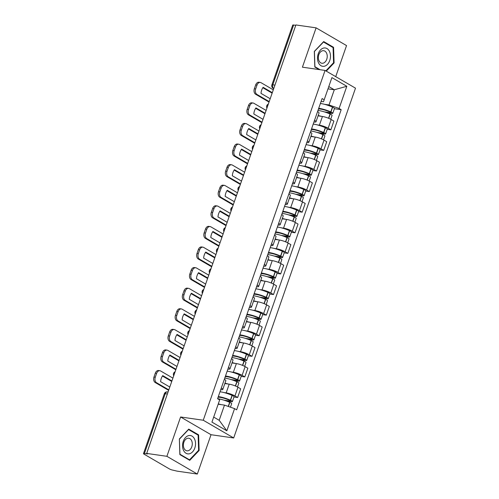 <?xml version="1.0" encoding="UTF-8"?>
<svg xmlns="http://www.w3.org/2000/svg" width="499" height="499" viewBox="0 0 499 499"><rect width="100%" height="100%" fill="white"/><g stroke="black" fill="none" stroke-linecap="round" stroke-linejoin="round"><path stroke-width="0.75" d="M335.721 76.646L346.537 45.584L316.11 27.85L295.888 24.95L146.681 453.416L166.897 456.317L197.33 474.05L211.027 434.716L233.688 437.966L355.5 88.167L325.067 70.434L203.255 420.233L180.601 416.983L166.897 456.317M197.33 474.05L177.114 471.15L173.072 470.183A2.851 0.555 -160.8 0 1 169.267 468.854L144.161 454.227A2.851 0.555 -160.8 0 1 143.5 453.579L164.321 393.786A2.851 0.555 19.2 0 1 165.238 393.686L144.417 453.485A2.851 0.555 -160.8 0 0 143.5 453.579M316.11 27.85L302.413 67.184L325.067 70.434M274.937 85.117L272.803 84.811A2.851 0.555 19.2 0 0 271.886 84.905L292.707 25.112A2.851 0.555 19.2 0 1 293.624 25.012L272.803 84.811A2.851 1.977 98.2 0 0 273.658 88.485L273.745 88.535M295.757 25.324L293.624 25.012M144.417 453.485L147.567 453.934L146.681 453.416M224.057 392.582L226.178 392.881A6.556 1.279 19.2 0 1 234.935 395.932L237.636 397.51L240.674 388.796L237.967 387.218A6.556 1.279 -160.8 0 0 229.209 384.174L224.843 383.544M221.313 387.997A6.556 1.279 19.2 0 1 222.785 389.457A6.556 1.279 19.2 0 1 220.726 389.688M234 396.986L237.636 397.51M222.785 389.457L225.822 380.743A6.556 1.279 -160.8 0 0 224.344 379.284M231.23 371.986L233.351 372.291A6.556 1.279 19.2 0 1 242.102 375.342L244.809 376.92L247.841 368.206L245.14 366.628A6.556 1.279 -160.8 0 0 236.383 363.578L232.016 362.954M228.486 367.401A6.556 1.279 19.2 0 1 229.958 368.867A6.556 1.279 19.2 0 1 227.893 369.092M241.173 376.396L244.809 376.92M229.958 368.867L232.989 360.153A6.556 1.279 -160.8 0 0 231.517 358.694M238.403 351.396L240.518 351.701A6.556 1.279 19.2 0 1 249.275 354.745L251.983 356.323L255.014 347.616L252.307 346.038A6.556 1.279 -160.8 0 0 243.556 342.988L239.189 342.364M235.653 346.811A6.556 1.279 19.2 0 1 237.131 348.271A6.556 1.279 19.2 0 1 235.066 348.502M248.346 355.806L251.983 356.323M237.131 348.271L240.162 339.563A6.556 1.279 -160.8 0 0 238.69 338.097M245.57 330.806L247.691 331.105A6.556 1.279 19.2 0 1 256.442 334.155L259.149 335.733L262.187 327.02L259.48 325.442A6.556 1.279 -160.8 0 0 250.723 322.398L246.356 321.768M242.826 326.221A6.556 1.279 19.2 0 1 244.298 327.681A6.556 1.279 19.2 0 1 242.24 327.912M255.513 335.209L259.149 335.733M244.298 327.681L247.336 318.967A6.556 1.279 -160.8 0 0 245.857 317.507M252.744 310.21L254.858 310.515A6.556 1.279 19.2 0 1 263.615 313.565L266.323 315.143L269.354 306.43L266.647 304.852A6.556 1.279 -160.8 0 0 257.896 301.801L253.529 301.178M249.999 305.631A6.556 1.279 19.2 0 1 251.471 307.091A6.556 1.279 19.2 0 1 249.406 307.315M262.686 314.62L266.323 315.143M251.471 307.091L254.502 298.377A6.556 1.279 -160.8 0 0 253.03 296.917M259.91 289.62L262.031 289.925A6.556 1.279 19.2 0 1 270.789 292.975L273.496 294.547L276.527 285.84L273.82 284.262A6.556 1.279 -160.8 0 0 265.063 281.211L260.696 280.588M257.166 285.035A6.556 1.279 19.2 0 1 258.638 286.495A6.556 1.279 19.2 0 1 256.58 286.725M269.853 294.03L273.496 294.547M258.638 286.495L261.676 277.787A6.556 1.279 -160.8 0 0 260.204 276.327M267.084 269.03L269.204 269.335A6.556 1.279 19.2 0 1 277.955 272.379L280.663 273.957L283.7 265.243L280.993 263.672A6.556 1.279 -160.8 0 0 272.236 260.621L267.869 259.991M264.339 264.445A6.556 1.279 19.2 0 1 265.811 265.905A6.556 1.279 19.2 0 1 263.753 266.135M277.026 273.433L280.663 273.957M265.811 265.905L268.842 257.191A6.556 1.279 -160.8 0 0 267.37 255.731M274.257 248.44L276.371 248.739A6.556 1.279 19.2 0 1 285.129 251.789L287.836 253.367L290.867 244.653L288.16 243.075A6.556 1.279 -160.8 0 0 279.409 240.031L275.043 239.401M271.506 243.855A6.556 1.279 19.2 0 1 272.984 245.315A6.556 1.279 19.2 0 1 270.92 245.539M284.199 252.843L287.836 253.367M272.984 245.315L276.016 236.601A6.556 1.279 -160.8 0 0 274.544 235.141M281.424 227.843L283.544 228.149A6.556 1.279 19.2 0 1 292.302 231.199L295.003 232.777L298.04 224.063L295.333 222.485A6.556 1.279 -160.8 0 0 286.576 219.435L282.209 218.812M278.679 223.259A6.556 1.279 19.2 0 1 280.151 224.718A6.556 1.279 19.2 0 1 278.093 224.949M291.366 232.253L295.003 232.777M280.151 224.718L283.189 216.011A6.556 1.279 -160.8 0 0 281.71 214.551M288.597 207.253L290.717 207.559A6.556 1.279 19.2 0 1 299.469 210.603L302.176 212.181L305.207 203.473L302.506 201.895A6.556 1.279 -160.8 0 0 293.749 198.845L289.383 198.222M285.852 202.669A6.556 1.279 19.2 0 1 287.324 204.128A6.556 1.279 19.2 0 1 285.26 204.359M298.539 211.663L302.176 212.181M287.324 204.128L290.356 195.415A6.556 1.279 -160.8 0 0 288.884 193.955M295.77 186.663L297.884 186.963A6.556 1.279 19.2 0 1 306.642 190.013L309.349 191.591L312.38 182.877L309.673 181.299A6.556 1.279 -160.8 0 0 300.922 178.255L296.556 177.625M293.019 182.079A6.556 1.279 19.2 0 1 294.497 183.538A6.556 1.279 19.2 0 1 292.433 183.769M305.712 191.067L309.349 191.591M294.497 183.538L297.529 174.825A6.556 1.279 -160.8 0 0 296.057 173.365M302.937 166.067L305.057 166.373A6.556 1.279 19.2 0 1 313.815 169.423L316.516 171.001L319.553 162.287L316.846 160.709A6.556 1.279 -160.8 0 0 308.089 157.659L303.723 157.035M300.192 161.489A6.556 1.279 19.2 0 1 301.664 162.948A6.556 1.279 19.2 0 1 299.606 163.173M312.879 170.477L316.516 171.001M301.664 162.948L304.702 154.235A6.556 1.279 -160.8 0 0 303.224 152.775M310.11 145.477L312.224 145.783A6.556 1.279 19.2 0 1 320.982 148.833L323.689 150.405L326.72 141.697L324.019 140.119A6.556 1.279 -160.8 0 0 315.262 137.069L310.896 136.445M307.365 140.893A6.556 1.279 19.2 0 1 308.837 142.352A6.556 1.279 19.2 0 1 306.773 142.583M320.052 149.887L323.689 150.405M308.837 142.352L311.869 133.645A6.556 1.279 -160.8 0 0 310.397 132.185M317.283 124.887L319.397 125.193A6.556 1.279 19.2 0 1 328.155 128.237L330.862 129.815L333.893 121.101L331.186 119.529A6.556 1.279 -160.8 0 0 322.435 116.479L318.063 115.849M314.532 120.303A6.556 1.279 19.2 0 1 316.004 121.762A6.556 1.279 19.2 0 1 313.946 121.993M327.225 129.291L330.862 129.815M316.004 121.762L319.042 113.048A6.556 1.279 -160.8 0 0 317.57 111.589M224.481 405.113L234.567 408.625L226.845 430.799L211.938 422.117L219.66 399.942L213.691 417.089L219.192 420.295L224.481 405.113L218.175 404.209M327.993 88.866L334.293 89.77L328.791 86.564L323.508 101.74L324.188 99.775L322.104 98.559L217.576 398.726L219.66 399.942M324.188 99.775L331.91 77.601L346.817 86.283L339.095 108.458L329.009 104.946L334.293 89.77L346.817 86.283M234.567 408.625L236.651 409.841L341.179 109.674L339.095 108.458M233.688 437.966L203.255 420.233M211.027 434.716L180.601 416.983M188.734 429.109L179.353 438.964L179.865 454.583L189.745 460.34L199.126 450.485L198.621 434.866L188.734 429.109M326.277 71.139L334.087 62.936L333.575 47.318L323.689 41.56L314.314 51.416L314.819 67.034L319.217 69.598M324.45 104.297L329.009 104.946M323.508 101.74L321.119 101.397M334.392 108.701L341.179 109.674M226.845 430.799L219.192 420.295M211.938 422.117L213.691 417.089M328.791 86.564L331.91 77.601M197.33 434.679L198.621 434.866M198.502 450.397L199.126 450.485M332.29 47.137L333.575 47.318M333.463 62.849L334.087 62.936M217.583 398.713A10.828 2.115 19.2 0 1 229.659 402.313L229.827 402.387A3.599 0.699 19.2 0 1 231.661 403.71L230.451 407.19M221.045 404.62A10.828 2.115 -160.8 0 0 218.275 403.928M226.515 401.04L231.237 401.72A3.599 0.699 -160.8 0 0 232.397 401.595A3.599 0.699 -160.8 0 0 230.563 400.279L230.395 400.198A10.828 2.115 -160.8 0 0 218.319 396.599M232.397 401.595L234.075 396.78A3.599 0.699 -160.8 0 0 232.241 395.458L232.072 395.383A10.828 2.115 -160.8 0 0 219.997 391.784M218.094 397.248A8.976 1.753 19.2 0 1 229.584 400.273L229.758 400.348A1.746 0.343 19.2 0 1 230.644 400.99A1.746 0.343 19.2 0 1 230.083 401.046L223.932 400.161M172.904 378.117L160.659 370.988A4.273 2.963 98.2 0 0 159.886 370.713A4.273 2.963 98.2 0 0 156.617 373.395L155.283 377.225A4.273 2.963 98.2 0 0 156.567 382.733L155.245 382.546L168.643 390.349M168.812 389.869L156.567 382.733M171.706 381.417L162.437 376.015M155.245 382.546A4.273 2.963 -81.8 0 1 153.966 377.032L155.283 377.225M156.617 373.395L155.295 373.208L153.966 377.032M155.295 373.208A4.273 2.963 -81.8 0 1 158.563 370.526L159.886 370.713M169.797 387.031L160.609 381.679A8.839 6.131 98.2 0 1 162.724 375.604L171.912 380.955M189.333 453.803A9.263 6.425 98.2 0 0 195.527 443.318A9.263 6.425 98.2 0 0 188.741 435.583A9.263 6.425 98.2 0 0 182.547 446.075A9.263 6.425 98.2 0 0 189.333 453.803M188.036 450.759A6.344 4.397 98.2 0 0 192.265 444.36A6.344 4.397 98.2 0 0 188.734 438.247A6.344 4.397 98.2 0 0 187.63 438.284A6.344 4.397 98.2 0 0 183.401 444.684A6.344 4.397 98.2 0 0 186.932 450.803A6.344 4.397 98.2 0 0 188.036 450.759M179.459 439.114L188.547 429.564L198.122 435.147L198.614 450.279L189.526 459.829L179.952 454.246L179.359 439.101M188.647 459.704L189.526 459.829M324.294 66.255A9.263 6.425 98.2 0 0 330.481 55.769A9.263 6.425 98.2 0 0 323.701 48.035A9.263 6.425 98.2 0 0 317.507 58.526A9.263 6.425 98.2 0 0 324.294 66.255M322.996 63.211A6.344 4.397 98.2 0 0 327.225 56.811A6.344 4.397 98.2 0 0 323.695 50.698A6.344 4.397 98.2 0 0 322.591 50.736A6.344 4.397 98.2 0 0 318.362 57.136A6.344 4.397 98.2 0 0 321.892 63.254A6.344 4.397 98.2 0 0 322.996 63.211M314.32 51.553L323.502 42.016L333.083 47.598L333.575 62.731L325.822 70.877M320.102 69.723L314.906 66.698L314.42 51.565M224.75 378.123A10.828 2.115 19.2 0 1 236.832 381.723L237 381.797A3.599 0.699 19.2 0 1 238.834 383.113L237.493 386.956M228.211 384.03A10.828 2.115 -160.8 0 0 224.955 383.232M233.688 380.45L238.41 381.124A3.599 0.699 -160.8 0 0 239.57 381.005A3.599 0.699 -160.8 0 0 237.736 379.683L237.561 379.608A10.828 2.115 -160.8 0 0 225.486 376.009M239.57 381.005L241.248 376.184A3.599 0.699 -160.8 0 0 239.414 374.868L239.239 374.793A10.828 2.115 -160.8 0 0 227.164 371.194M225.261 376.651A8.976 1.753 19.2 0 1 236.757 379.677L236.931 379.758A1.746 0.343 19.2 0 1 237.817 380.394A1.746 0.343 19.2 0 1 237.256 380.456L231.099 379.571M180.07 357.527L167.826 350.392A4.273 2.963 98.2 0 0 167.059 350.123A4.273 2.963 98.2 0 0 163.791 352.805L162.456 356.629A4.273 2.963 98.2 0 0 163.741 362.143L162.418 361.956L175.81 369.759M175.979 369.279L163.741 362.143M178.879 360.827L169.61 355.425M162.418 361.956A4.273 2.963 -81.8 0 1 161.133 356.442L162.456 356.629M163.791 352.805L162.468 352.612L161.133 356.442M162.468 352.612A4.273 2.963 -81.8 0 1 165.737 349.93L167.059 350.123M176.97 366.441L167.783 361.083A8.839 6.131 98.2 0 1 169.897 355.014L179.085 360.365M231.923 357.527A10.828 2.115 19.2 0 1 243.999 361.126L244.173 361.207A3.599 0.699 19.2 0 1 246.001 362.524L244.666 366.366M235.385 363.434A10.828 2.115 -160.8 0 0 232.122 362.642M240.855 359.86L245.583 360.534A3.599 0.699 -160.8 0 0 246.737 360.415A3.599 0.699 -160.8 0 0 244.909 359.093L244.735 359.018A10.828 2.115 -160.8 0 0 232.659 355.419M246.737 360.415L248.415 355.594A3.599 0.699 -160.8 0 0 246.587 354.278L246.412 354.196A10.828 2.115 -160.8 0 0 234.337 350.597M232.434 356.061A8.976 1.753 19.2 0 1 243.93 359.087L244.098 359.161A1.746 0.343 19.2 0 1 244.99 359.804A1.746 0.343 19.2 0 1 244.429 359.86L238.273 358.981M187.244 336.937L174.999 329.802A4.273 2.963 98.2 0 0 174.226 329.533A4.273 2.963 98.2 0 0 170.957 332.209L169.629 336.039A4.273 2.963 98.2 0 0 170.907 341.553L169.585 341.36L182.983 349.169M183.152 348.682L170.907 341.553M186.052 340.237L176.777 334.835M169.585 341.36A4.273 2.963 -81.8 0 1 168.306 335.852L169.629 336.039M170.957 332.209L169.641 332.022L168.306 335.852M169.641 332.022A4.273 2.963 -81.8 0 1 172.91 329.34L174.226 329.533M184.137 345.844L174.949 340.493A8.839 6.131 98.2 0 1 177.064 334.417L186.252 339.775M239.096 336.937A10.828 2.115 19.2 0 1 251.172 340.536L251.34 340.611A3.599 0.699 19.2 0 1 253.174 341.934L251.839 345.776M242.551 342.844A10.828 2.115 -160.8 0 0 239.295 342.052M248.028 339.264L252.75 339.944A3.599 0.699 -160.8 0 0 253.91 339.819A3.599 0.699 -160.8 0 0 252.076 338.503L251.908 338.428A10.828 2.115 -160.8 0 0 239.826 334.829M253.91 339.819L255.588 335.004A3.599 0.699 -160.8 0 0 253.754 333.681L253.586 333.606A10.828 2.115 -160.8 0 0 241.504 330.007M239.601 335.471A8.976 1.753 19.2 0 1 251.097 338.497L251.271 338.571A1.746 0.343 19.2 0 1 252.157 339.214A1.746 0.343 19.2 0 1 251.596 339.27L245.446 338.391M194.417 316.347L182.172 309.212A4.273 2.963 98.2 0 0 181.399 308.937A4.273 2.963 98.2 0 0 178.131 311.619L176.796 315.449A4.273 2.963 98.2 0 0 178.081 320.957L176.758 320.77L190.156 328.573M190.325 328.093L178.081 320.957M193.219 319.641L183.95 314.245M176.758 320.77A4.273 2.963 -81.8 0 1 175.473 315.256L176.796 315.449M178.131 311.619L176.808 311.432L175.473 315.256M176.808 311.432A4.273 2.963 -81.8 0 1 180.077 308.75L181.399 308.937M191.31 325.254L182.123 319.903A8.839 6.131 98.2 0 1 184.237 313.827L193.425 319.185M246.263 316.347A10.828 2.115 19.2 0 1 258.339 319.946L258.513 320.021A3.599 0.699 19.2 0 1 260.347 321.344L259.006 325.18M249.725 322.254A10.828 2.115 -160.8 0 0 246.469 321.456M255.195 318.674L259.923 319.354A3.599 0.699 -160.8 0 0 261.077 319.229A3.599 0.699 -160.8 0 0 259.249 317.913L259.075 317.832A10.828 2.115 -160.8 0 0 246.999 314.233M261.077 319.229L262.755 314.414A3.599 0.699 -160.8 0 0 260.927 313.091L260.752 313.016A10.828 2.115 -160.8 0 0 248.677 309.417M246.774 314.881A8.976 1.753 19.2 0 1 258.27 317.9L258.445 317.982A1.746 0.343 19.2 0 1 259.33 318.618A1.746 0.343 19.2 0 1 258.769 318.68L252.613 317.794M201.584 295.751L189.339 288.622A4.273 2.963 98.2 0 0 188.572 288.347A4.273 2.963 98.2 0 0 185.304 291.029L183.969 294.859A4.273 2.963 98.2 0 0 185.248 300.367L183.931 300.18L197.323 307.983M197.492 307.503L185.248 300.367M200.392 299.051L191.123 293.649M183.931 300.18A4.273 2.963 -81.8 0 1 182.646 294.666L183.969 294.859M185.304 291.029L183.981 290.836L182.646 294.666M183.981 290.836A4.273 2.963 -81.8 0 1 187.25 288.16L188.572 288.347M198.483 304.664L189.296 299.306A8.839 6.131 98.2 0 1 191.41 293.237L200.598 298.589M253.436 295.757A10.828 2.115 19.2 0 1 265.512 299.356L265.686 299.431A3.599 0.699 19.2 0 1 267.514 300.747L266.179 304.59M256.898 301.658A10.828 2.115 -160.8 0 0 253.635 300.866M262.368 298.084L267.09 298.758A3.599 0.699 -160.8 0 0 268.25 298.639A3.599 0.699 -160.8 0 0 266.422 297.317L266.248 297.242A10.828 2.115 -160.8 0 0 254.172 293.643M268.25 298.639L269.928 293.817A3.599 0.699 -160.8 0 0 268.1 292.501L267.926 292.426A10.828 2.115 -160.8 0 0 255.85 288.827M253.947 294.285A8.976 1.753 19.2 0 1 265.443 297.31L265.611 297.385A1.746 0.343 19.2 0 1 266.503 298.028A1.746 0.343 19.2 0 1 265.942 298.09L259.786 297.204M208.757 275.161L196.512 268.025A4.273 2.963 98.2 0 0 195.739 267.757A4.273 2.963 98.2 0 0 192.471 270.439L191.136 274.263A4.273 2.963 98.2 0 0 192.421 279.777L191.098 279.583L204.496 287.393M204.665 286.906L192.421 279.777M207.565 278.461L198.29 273.059M191.098 279.583A4.273 2.963 -81.8 0 1 189.82 274.076L191.136 274.263M192.471 270.439L191.148 270.246L189.82 274.076M191.148 270.246A4.273 2.963 -81.8 0 1 194.417 267.564L195.739 267.757M205.65 284.068L196.463 278.716A8.839 6.131 98.2 0 1 198.577 272.647L207.765 277.999M260.603 275.161A10.828 2.115 19.2 0 1 272.685 278.76L272.853 278.841A3.599 0.699 19.2 0 1 274.687 280.157L273.346 284M264.065 281.068A10.828 2.115 -160.8 0 0 260.809 280.276M269.541 277.488L274.263 278.168A3.599 0.699 -160.8 0 0 275.423 278.043A3.599 0.699 -160.8 0 0 273.589 276.727L273.421 276.652A10.828 2.115 -160.8 0 0 261.339 273.053M275.423 278.043L277.101 273.227A3.599 0.699 -160.8 0 0 275.267 271.911L275.099 271.83A10.828 2.115 -160.8 0 0 263.017 268.231M261.114 273.695A8.976 1.753 19.2 0 1 272.61 276.72L272.785 276.795A1.746 0.343 19.2 0 1 273.67 277.438A1.746 0.343 19.2 0 1 273.109 277.494L266.953 276.614M215.924 254.571L203.686 247.435A4.273 2.963 98.2 0 0 202.912 247.161A4.273 2.963 98.2 0 0 199.644 249.843L198.309 253.673A4.273 2.963 98.2 0 0 199.594 259.181L198.271 258.993L211.67 266.797M211.838 266.316L199.594 259.181M214.732 257.871L205.463 252.469M198.271 258.993A4.273 2.963 -81.8 0 1 196.986 253.486L198.309 253.673M199.644 249.843L198.321 249.656L196.986 253.486M198.321 249.656A4.273 2.963 -81.8 0 1 201.59 246.974L202.912 247.161M212.823 263.478L203.636 258.126A8.839 6.131 98.2 0 1 205.75 252.051L214.938 257.409M267.776 254.571A10.828 2.115 19.2 0 1 279.852 258.17L280.026 258.245A3.599 0.699 19.2 0 1 281.854 259.567L280.519 263.403M271.238 260.478A10.828 2.115 -160.8 0 0 267.975 259.686M276.708 256.898L281.436 257.578A3.599 0.699 -160.8 0 0 282.59 257.453A3.599 0.699 -160.8 0 0 280.762 256.137L280.588 256.056A10.828 2.115 -160.8 0 0 268.512 252.457M282.59 257.453L284.268 252.637A3.599 0.699 -160.8 0 0 282.44 251.315L282.266 251.24A10.828 2.115 -160.8 0 0 270.19 247.641M268.287 253.105A8.976 1.753 19.2 0 1 279.783 256.13L279.951 256.205A1.746 0.343 19.2 0 1 280.843 256.842A1.746 0.343 19.2 0 1 280.282 256.904L274.126 256.018M223.097 233.975L210.852 226.845A4.273 2.963 98.2 0 0 210.079 226.571A4.273 2.963 98.2 0 0 206.811 229.253L205.482 233.083A4.273 2.963 98.2 0 0 206.761 238.591L205.445 238.403L218.836 246.207M219.005 245.726L206.761 238.591M221.905 237.274L212.636 231.873M205.445 238.403A4.273 2.963 -81.8 0 1 204.16 232.89L205.482 233.083M206.811 229.253L205.494 229.066L204.16 232.89M205.494 229.066A4.273 2.963 -81.8 0 1 208.763 226.384L210.079 226.571M219.997 242.888L210.803 237.53A8.839 6.131 98.2 0 1 212.917 231.461L222.111 236.813M274.949 233.981A10.828 2.115 19.2 0 1 287.025 237.58L287.199 237.655A3.599 0.699 19.2 0 1 289.027 238.971L287.692 242.813M278.411 239.888A10.828 2.115 -160.8 0 0 275.149 239.09M283.881 236.308L288.603 236.981A3.599 0.699 -160.8 0 0 289.763 236.863A3.599 0.699 -160.8 0 0 287.929 235.54L287.761 235.466A10.828 2.115 -160.8 0 0 275.685 231.867M289.763 236.863L291.441 232.041A3.599 0.699 -160.8 0 0 289.607 230.725L289.439 230.65A10.828 2.115 -160.8 0 0 277.363 227.051M275.46 232.509A8.976 1.753 19.2 0 1 286.956 235.534L287.125 235.615A1.746 0.343 19.2 0 1 288.017 236.252A1.746 0.343 19.2 0 1 287.449 236.314L281.299 235.428M230.27 213.385L218.026 206.249A4.273 2.963 98.2 0 0 217.252 205.981A4.273 2.963 98.2 0 0 213.984 208.663L212.649 212.487A4.273 2.963 98.2 0 0 213.934 218.001L212.611 217.814L226.01 225.617M226.178 225.136L213.934 218.001M229.072 216.685L219.803 211.283M212.611 217.814A4.273 2.963 -81.8 0 1 211.333 212.3L212.649 212.487M213.984 208.663L212.661 208.47L211.333 212.3M212.661 208.47A4.273 2.963 -81.8 0 1 215.93 205.788L217.252 205.981M227.164 222.298L217.976 216.94A8.839 6.131 98.2 0 1 220.09 210.871L229.278 216.223M282.116 213.385A10.828 2.115 19.2 0 1 294.198 216.984L294.366 217.065A3.599 0.699 19.2 0 1 296.2 218.381L294.859 222.223M285.578 219.292A10.828 2.115 -160.8 0 0 282.322 218.5M291.054 215.718L295.776 216.391A3.599 0.699 -160.8 0 0 296.936 216.273A3.599 0.699 -160.8 0 0 295.102 214.95L294.928 214.876A10.828 2.115 -160.8 0 0 282.852 211.277M296.936 216.273L298.614 211.451A3.599 0.699 -160.8 0 0 296.78 210.135L296.606 210.054A10.828 2.115 -160.8 0 0 284.53 206.455M282.627 211.919A8.976 1.753 19.2 0 1 294.123 214.944L294.298 215.019A1.746 0.343 19.2 0 1 295.183 215.662A1.746 0.343 19.2 0 1 294.622 215.718L288.466 214.838M237.437 192.795L225.192 185.659A4.273 2.963 98.2 0 0 224.425 185.391A4.273 2.963 98.2 0 0 221.157 188.067L219.822 191.897A4.273 2.963 98.2 0 0 221.107 197.411L219.785 197.217L233.176 205.027M233.345 204.54L221.107 197.411M236.245 196.095L226.976 190.693M219.785 197.217A4.273 2.963 -81.8 0 1 218.5 191.71L219.822 191.897M221.157 188.067L219.834 187.88L218.5 191.71M219.834 187.88A4.273 2.963 -81.8 0 1 223.103 185.198L224.425 185.391M234.337 201.702L225.149 196.35A8.839 6.131 98.2 0 1 227.263 190.275L236.451 195.633M289.289 192.795A10.828 2.115 19.2 0 1 301.365 196.394L301.539 196.469A3.599 0.699 19.2 0 1 303.367 197.791L302.032 201.633M292.751 198.702A10.828 2.115 -160.8 0 0 289.489 197.91M298.221 195.121L302.949 195.801A3.599 0.699 -160.8 0 0 304.103 195.677A3.599 0.699 -160.8 0 0 302.275 194.361L302.101 194.286A10.828 2.115 -160.8 0 0 290.025 190.687M304.103 195.677L305.781 190.861A3.599 0.699 -160.8 0 0 303.953 189.539L303.779 189.464A10.828 2.115 -160.8 0 0 291.703 185.865M289.8 191.329A8.976 1.753 19.2 0 1 301.296 194.354L301.465 194.429A1.746 0.343 19.2 0 1 302.357 195.072A1.746 0.343 19.2 0 1 301.795 195.128L295.639 194.248M244.61 172.205L232.366 165.069A4.273 2.963 98.2 0 0 231.592 164.795A4.273 2.963 98.2 0 0 228.324 167.477L226.995 171.307A4.273 2.963 98.2 0 0 228.274 176.814L226.951 176.627L240.35 184.43M240.518 183.95L228.274 176.814M243.418 175.498L234.143 170.097M226.951 176.627A4.273 2.963 -81.8 0 1 225.673 171.113L226.995 171.307M228.324 167.477L227.008 167.29L225.673 171.113M227.008 167.29A4.273 2.963 -81.8 0 1 230.276 164.608L231.592 164.795M241.504 181.112L232.316 175.76A8.839 6.131 98.2 0 1 234.43 169.685L243.618 175.043M296.462 172.205A10.828 2.115 19.2 0 1 308.538 175.804L308.706 175.879A3.599 0.699 19.2 0 1 310.54 177.201L309.205 181.037M299.918 178.112A10.828 2.115 -160.8 0 0 296.662 177.313M305.394 174.531L310.116 175.211A3.599 0.699 -160.8 0 0 311.276 175.087A3.599 0.699 -160.8 0 0 309.442 173.771L309.274 173.689A10.828 2.115 -160.8 0 0 297.198 170.09M311.276 175.087L312.954 170.271A3.599 0.699 -160.8 0 0 311.12 168.949L310.952 168.874A10.828 2.115 -160.8 0 0 298.87 165.275M296.974 170.733A8.976 1.753 19.2 0 1 308.463 173.758L308.638 173.839A1.746 0.343 19.2 0 1 309.523 174.475A1.746 0.343 19.2 0 1 308.962 174.538L302.812 173.652M251.783 151.609L239.539 144.479A4.273 2.963 98.2 0 0 238.765 144.205A4.273 2.963 98.2 0 0 235.497 146.887L234.162 150.717A4.273 2.963 98.2 0 0 235.447 156.224L234.125 156.037L247.523 163.84M247.691 163.36L235.447 156.224M250.585 154.908L241.316 149.507M234.125 156.037A4.273 2.963 -81.8 0 1 232.84 150.523L234.162 150.717M235.497 146.887L234.174 146.694L232.84 150.523M234.174 146.694A4.273 2.963 -81.8 0 1 237.443 144.018L238.765 144.205M248.677 160.522L239.489 155.164A8.839 6.131 98.2 0 1 241.603 149.095L250.791 154.447M303.629 151.615A10.828 2.115 19.2 0 1 315.705 155.214L315.879 155.289A3.599 0.699 19.2 0 1 317.713 156.605L316.372 160.447M307.091 157.516A10.828 2.115 -160.8 0 0 303.835 156.723M312.567 153.942L317.289 154.615A3.599 0.699 -160.8 0 0 318.449 154.497A3.599 0.699 -160.8 0 0 316.616 153.174L316.441 153.099A10.828 2.115 -160.8 0 0 304.365 149.5M318.449 154.497L320.127 149.675A3.599 0.699 -160.8 0 0 318.293 148.359L318.119 148.284A10.828 2.115 -160.8 0 0 306.043 144.685M304.141 150.143A8.976 1.753 19.2 0 1 315.636 153.168L315.811 153.243A1.746 0.343 19.2 0 1 316.697 153.885A1.746 0.343 19.2 0 1 316.135 153.948L309.979 153.062M258.95 131.019L246.706 123.883A4.273 2.963 98.2 0 0 245.938 123.615A4.273 2.963 98.2 0 0 242.67 126.297L241.335 130.12A4.273 2.963 98.2 0 0 242.62 135.634L241.298 135.441L254.69 143.25M254.858 142.764L242.62 135.634M257.758 134.318L248.49 128.917M241.298 135.441A4.273 2.963 -81.8 0 1 240.013 129.933L241.335 130.12M242.67 126.297L241.348 126.104L240.013 129.933M241.348 126.104A4.273 2.963 -81.8 0 1 244.616 123.421L245.938 123.615M255.85 139.926L246.662 134.574A8.839 6.131 98.2 0 1 248.776 128.505L257.964 133.857M310.802 131.019A10.828 2.115 19.2 0 1 322.878 134.618L323.053 134.699A3.599 0.699 19.2 0 1 324.88 136.015L323.545 139.857M314.264 136.926A10.828 2.115 -160.8 0 0 311.002 136.133M319.734 133.345L324.462 134.025A3.599 0.699 -160.8 0 0 325.616 133.9A3.599 0.699 -160.8 0 0 323.789 132.584L323.614 132.509A10.828 2.115 -160.8 0 0 311.538 128.91M325.616 133.9L327.294 129.085A3.599 0.699 -160.8 0 0 325.467 127.769L325.292 127.688A10.828 2.115 -160.8 0 0 313.216 124.089M311.314 129.553A8.976 1.753 19.2 0 1 322.809 132.578L322.978 132.653A1.746 0.343 19.2 0 1 323.87 133.295A1.746 0.343 19.2 0 1 323.308 133.352L317.152 132.472M266.123 110.429L253.879 103.293A4.273 2.963 98.2 0 0 253.105 103.019A4.273 2.963 98.2 0 0 249.837 105.701L248.502 109.531A4.273 2.963 98.2 0 0 249.787 115.038L248.465 114.851L261.863 122.654M262.031 122.174L249.787 115.038M264.932 113.728L255.656 108.327M248.465 114.851A4.273 2.963 -81.8 0 1 247.186 109.343L248.502 109.531M249.837 105.701L248.514 105.514L247.186 109.343M248.514 105.514A4.273 2.963 -81.8 0 1 251.783 102.831L253.105 103.019M263.017 119.336L253.829 113.984A8.839 6.131 98.2 0 1 255.943 107.909L265.131 113.267M317.969 110.429A10.828 2.115 19.2 0 1 330.051 114.028L330.219 114.103A3.599 0.699 19.2 0 1 332.053 115.425L330.712 119.261M321.431 116.336A10.828 2.115 -160.8 0 0 318.175 115.543M326.907 112.755L331.629 113.435A3.599 0.699 -160.8 0 0 332.789 113.31A3.599 0.699 -160.8 0 0 330.956 111.994L330.787 111.913A10.828 2.115 -160.8 0 0 318.705 108.314M332.789 113.31L334.467 108.495A3.599 0.699 -160.8 0 0 332.633 107.173L332.465 107.098A10.828 2.115 -160.8 0 0 320.383 103.499M318.481 108.963A8.976 1.753 19.2 0 1 329.976 111.988L330.151 112.063A1.746 0.343 19.2 0 1 331.037 112.699A1.746 0.343 19.2 0 1 330.475 112.762L324.319 111.876M273.29 89.832L261.052 82.703A4.273 2.963 98.2 0 0 260.278 82.429A4.273 2.963 98.2 0 0 257.01 85.111L255.675 88.941A4.273 2.963 98.2 0 0 256.96 94.448L255.638 94.261L269.036 102.064M269.204 101.584L256.96 94.448M272.098 93.132L262.83 87.73M255.638 94.261A4.273 2.963 -81.8 0 1 254.353 88.747L255.675 88.941M257.01 85.111L255.688 84.924L254.353 88.747M255.688 84.924A4.273 2.963 -81.8 0 1 258.956 82.241L260.278 82.429M270.19 98.746L261.002 93.388A8.839 6.131 98.2 0 1 263.116 87.319L272.304 92.671M268.038 104.921A2.851 1.977 98.2 0 0 267.664 105.694A2.851 1.977 98.2 0 0 267.464 106.568M260.865 125.517A2.851 1.977 98.2 0 0 260.49 126.284A2.851 1.977 98.2 0 0 260.297 127.158M253.698 146.107A2.851 1.977 98.2 0 0 253.324 146.874A2.851 1.977 98.2 0 0 253.124 147.754M246.525 166.697A2.851 1.977 98.2 0 0 246.15 167.471A2.851 1.977 98.2 0 0 245.951 168.344M239.358 187.287A2.851 1.977 98.2 0 0 238.984 188.061A2.851 1.977 98.2 0 0 238.784 188.934M232.185 207.883A2.851 1.977 98.2 0 0 231.81 208.651A2.851 1.977 98.2 0 0 231.611 209.524M225.012 228.473A2.851 1.977 98.2 0 0 224.637 229.247A2.851 1.977 98.2 0 0 224.438 230.12M217.845 249.063A2.851 1.977 98.2 0 0 217.47 249.837A2.851 1.977 98.2 0 0 217.271 250.71M210.672 269.66A2.851 1.977 98.2 0 0 210.297 270.427A2.851 1.977 98.2 0 0 210.098 271.3M203.498 290.25A2.851 1.977 98.2 0 0 203.124 291.017A2.851 1.977 98.2 0 0 202.931 291.896M196.332 310.84A2.851 1.977 98.2 0 0 195.957 311.613A2.851 1.977 98.2 0 0 195.758 312.486M189.158 331.43A2.851 1.977 98.2 0 0 188.784 332.203A2.851 1.977 98.2 0 0 188.585 333.076M181.992 352.026A2.851 1.977 98.2 0 0 181.611 352.793A2.851 1.977 98.2 0 0 181.418 353.666M174.818 372.616A2.851 1.977 98.2 0 0 174.444 373.389A2.851 1.977 98.2 0 0 174.245 374.262M273.758 88.498L273.658 88.485A2.851 1.977 -59.8 0 1 273.14 88.304L273.708 88.635M322.435 116.479L319.397 125.193M315.262 137.069L312.224 145.783M308.089 157.659L305.057 166.373M300.922 178.255L297.884 186.963M293.749 198.845L290.717 207.559M286.576 219.435L283.544 228.149M279.409 240.031L276.371 248.739M272.236 260.621L269.204 269.335M265.063 281.211L262.031 289.925M257.896 301.801L254.858 310.515M250.723 322.398L247.691 331.105M243.556 342.988L240.518 351.701M236.383 363.578L233.351 372.291M229.209 384.174L226.178 392.881M324.019 140.119L320.982 148.833M316.846 160.709L313.815 169.423M309.673 181.299L306.642 190.013M302.506 201.895L299.469 210.603M295.333 222.485L292.302 231.199M288.16 243.075L285.129 251.789M280.993 263.672L277.955 272.379M273.82 284.262L270.789 292.975M266.647 304.852L263.615 313.565M259.48 325.442L256.442 334.155M252.307 346.038L249.275 354.745M245.14 366.628L242.102 375.342M237.967 387.218L234.935 395.932M331.186 119.529L328.155 128.237M168.069 391.996L167.421 391.902A2.851 1.977 98.2 0 0 165.238 393.686L167.371 393.992M229.659 402.313L228.23 406.417M229.827 402.387L228.405 406.479M232.241 395.458L230.563 400.279M232.072 395.383L230.395 400.198M230.245 400.591L230.083 401.046M236.832 381.723L235.353 385.964M237 381.797L235.528 386.033M239.414 374.868L237.736 379.683M239.239 374.793L237.561 379.608M237.412 380.001L237.256 380.456M243.999 361.126L242.52 365.368M244.173 361.207L242.695 365.443M246.587 354.278L244.909 359.093M246.412 354.196L244.735 359.018M244.585 359.411L244.429 359.86M251.172 340.536L249.693 344.778M251.34 340.611L249.868 344.853M253.754 333.681L252.076 338.503M253.586 333.606L251.908 338.428M251.758 338.815L251.596 339.27M258.339 319.946L256.866 324.188M258.513 320.021L257.035 324.256M260.927 313.091L259.249 317.913M260.752 313.016L259.075 317.832M258.925 318.225L258.769 318.68M265.512 299.356L264.033 303.598M265.686 299.431L264.208 303.666M268.1 292.501L266.422 297.317M267.926 292.426L266.248 297.242M266.098 297.635L265.942 298.09M272.685 278.76L271.207 283.002M272.853 278.841L271.381 283.076M275.267 271.911L273.589 276.727M275.099 271.83L273.421 276.652M273.271 277.039L273.109 277.494M279.852 258.17L278.38 262.412M280.026 258.245L278.548 262.48M282.44 251.315L280.762 256.137M282.266 251.24L280.588 256.056M280.438 256.449L280.282 256.904M287.025 237.58L285.547 241.822M287.199 237.655L285.721 241.89M289.607 230.725L287.929 235.54M289.439 230.65L287.761 235.466M287.611 235.859L287.449 236.314M294.198 216.984L292.72 221.225M294.366 217.065L292.894 221.3M296.78 210.135L295.102 214.95M296.606 210.054L294.928 214.876M294.778 215.269L294.622 215.718M301.365 196.394L299.887 200.635M301.539 196.469L300.061 200.71M303.953 189.539L302.275 194.361M303.779 189.464L302.101 194.286M301.951 194.672L301.795 195.128M308.538 175.804L307.06 180.045M308.706 175.879L307.234 180.114M311.12 168.949L309.442 173.771M310.952 168.874L309.274 173.689M309.124 174.082L308.962 174.538M315.705 155.214L314.233 159.455M315.879 155.289L314.407 159.524M318.293 148.359L316.616 153.174M318.119 148.284L316.441 153.099M316.291 153.492L316.135 153.948M322.878 134.618L321.4 138.859M323.053 134.699L321.574 138.934M325.467 127.769L323.789 132.584M325.292 127.688L323.614 132.509M323.464 132.896L323.308 133.352M330.051 114.028L328.573 118.269M330.219 114.103L328.747 118.338M332.633 107.173L330.956 111.994M332.465 107.098L330.787 111.913M330.637 112.306L330.475 112.762M175.105 371.799A2.851 2.851 0 0 0 173.714 375.784M182.272 351.209A2.851 2.851 0 0 0 180.888 355.194M189.445 330.612A2.851 2.851 0 0 0 188.054 334.598M196.612 310.022A2.851 2.851 0 0 0 195.228 314.008M203.785 289.432A2.851 2.851 0 0 0 202.401 293.418M210.958 268.836A2.851 2.851 0 0 0 209.568 272.828M218.125 248.246A2.851 2.851 0 0 0 216.741 252.232M225.298 227.656A2.851 2.851 0 0 0 223.908 231.642M232.472 207.066A2.851 2.851 0 0 0 231.081 211.052M239.639 186.47A2.851 2.851 0 0 0 238.254 190.456M246.812 165.88A2.851 2.851 0 0 0 245.421 169.866M253.985 145.29A2.851 2.851 0 0 0 252.594 149.276M261.152 124.694A2.851 2.851 0 0 0 259.767 128.686M268.325 104.104A2.851 2.851 0 0 0 266.934 108.09M271.886 84.905A2.851 2.851 0 0 0 273.14 88.304M167.421 391.902A2.851 2.851 0 0 0 164.321 393.786"/></g></svg>
